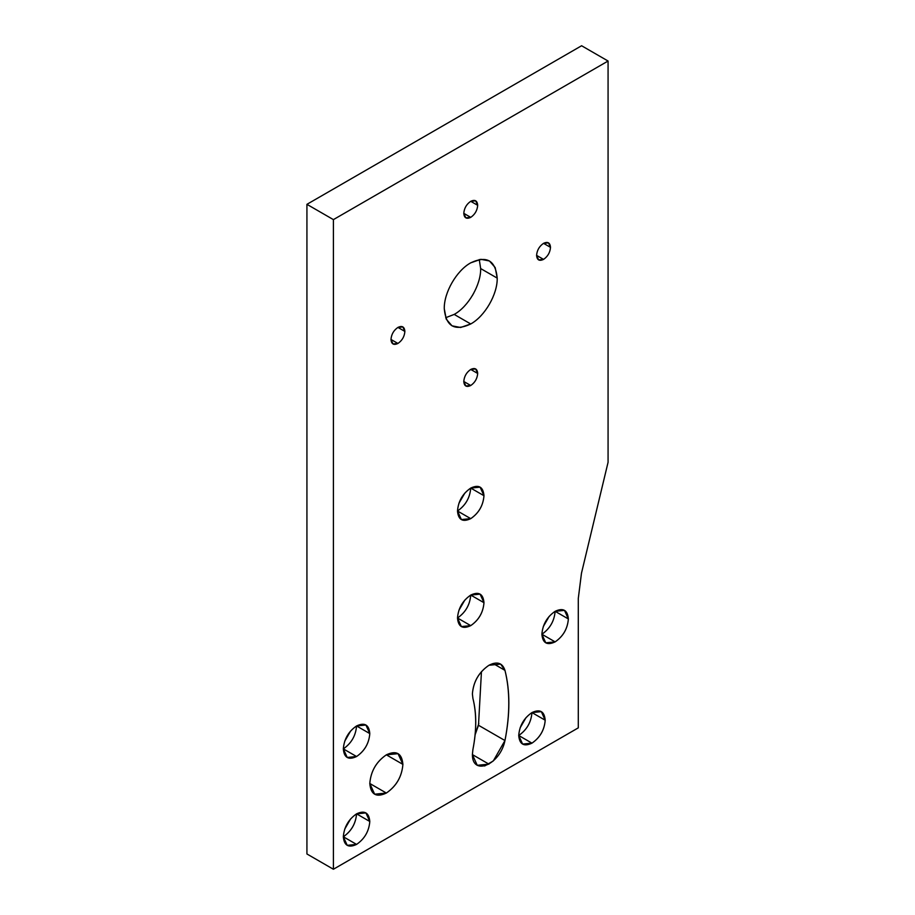 <?xml version="1.0" encoding="UTF-8"?>
<svg xmlns="http://www.w3.org/2000/svg" width="915" height="915" viewBox="0 0 915 915"><rect width="100%" height="100%" fill="white"/><g stroke="black" fill="none" stroke-linecap="round" stroke-linejoin="round"><path stroke-width="1.37" d="M333.403 869.25L306.925 853.97L306.925 204.331L581.597 45.75L608.075 61.031L581.597 45.75L306.925 204.331L333.403 219.623L608.075 61.031L333.403 219.623L306.925 204.331L306.925 853.97L333.403 869.25L333.403 219.623L333.403 869.25L578.291 727.86L578.291 598.456L581.471 573.236L608.075 462.281L608.075 61.031L608.075 462.281L581.471 573.236L578.291 598.456L578.291 727.86L333.403 869.25M343.331 748.882C351.371 743.335 355.775 735.683 356.564 725.95C364.616 722.164 369.031 724.714 369.797 733.59C369.031 743.369 364.616 751.009 356.564 756.522C348.512 760.308 344.097 757.757 343.331 748.882C344.097 739.103 348.512 731.462 356.564 725.95L365.92 725.023L369.797 733.59L356.564 725.95C355.775 735.683 351.371 743.335 343.331 748.882C344.109 739.137 348.524 731.497 356.564 725.95L369.797 733.59C369.019 743.335 364.605 750.975 356.564 756.522L343.331 748.882L356.564 756.522L347.208 757.448L343.331 748.882M350.639 730.982L344.726 741.23L350.639 730.982M457.5 618.002C458.266 608.223 462.681 600.583 470.733 595.07C478.797 591.284 483.2 593.835 483.978 602.711C483.2 612.478 478.797 620.13 470.733 625.643C462.681 629.429 458.266 626.878 457.5 618.002C458.289 608.258 462.693 600.617 470.733 595.07L480.101 594.144L483.978 602.711L470.733 595.07C469.955 604.804 465.541 612.444 457.5 618.002C465.529 612.432 469.933 604.792 470.733 595.07L483.978 602.711C483.189 612.444 478.774 620.096 470.733 625.643L457.5 618.002L470.733 625.643L461.377 626.569L457.5 618.002M555.13 611.312C563.183 607.526 567.597 610.076 568.364 618.952C567.597 628.719 563.183 636.371 555.13 641.884C547.078 645.67 542.664 643.119 541.886 634.244C542.664 624.465 547.078 616.824 555.13 611.312L564.486 610.385L568.364 618.952L555.13 611.312C554.341 621.045 549.926 628.685 541.886 634.244C542.675 624.499 547.09 616.859 555.13 611.312L568.364 618.952C567.575 628.685 563.171 636.337 555.13 641.884L541.886 634.244C549.915 628.674 554.33 621.033 555.13 611.312M472.392 693.925C473.364 681.698 478.877 672.148 488.942 665.274C497.097 661.11 502.438 662.803 504.966 670.363C510.147 690.756 510.147 714.158 504.966 740.544C500.093 764.963 472.277 776.309 472.392 754.589L472.906 749.545C476.692 730.296 476.692 713.231 472.906 698.351L472.392 693.925C473.375 681.755 478.888 672.205 488.942 665.274L500.642 664.107L504.966 670.363C510.067 690.802 510.067 714.203 504.966 740.544L493.299 760.948L484.698 765.958L477.241 765.306L472.392 754.589L488.93 764.139L477.241 765.306L472.392 754.589L472.906 749.545C476.635 730.33 476.624 713.265 472.906 698.351L472.392 693.925M386.347 754.829C396.401 750.094 401.925 753.285 402.897 764.38C401.925 776.606 396.401 786.168 386.347 793.042C376.294 797.777 370.781 794.586 369.797 783.492C370.781 771.265 376.294 761.715 386.347 754.829L402.897 764.38C401.914 776.549 396.401 786.111 386.347 793.042L374.647 794.197L369.797 783.492L386.347 793.042L369.797 783.492C370.781 771.322 376.294 761.76 386.347 754.829L398.048 753.674L402.897 764.38L386.347 754.829M457.5 510.993C458.266 501.226 462.681 493.585 470.733 488.072C478.797 484.287 483.2 486.837 483.978 495.713C483.2 505.48 478.797 513.132 470.733 518.645C462.681 522.431 458.266 519.88 457.5 510.993C458.289 501.26 462.693 493.62 470.733 488.072L480.101 487.146L483.978 495.713L470.733 488.072C469.955 497.806 465.541 505.446 457.5 511.005C465.529 505.435 469.933 497.794 470.733 488.072L483.978 495.713C483.189 505.446 478.774 513.098 470.733 518.645L457.5 511.005L470.733 518.645L461.377 519.571L457.5 510.993M531.958 712.579C540.022 708.793 544.436 711.344 545.203 720.219C544.436 729.976 540.022 737.627 531.958 743.152C523.906 746.926 519.491 744.387 518.725 735.5C519.491 725.744 523.906 718.103 531.958 712.579L541.325 711.653L545.203 720.219L531.958 712.579C531.18 722.312 526.765 729.953 518.725 735.5C519.503 725.767 523.918 718.126 531.958 712.579L545.203 720.219C544.414 729.953 539.999 737.604 531.958 743.152L518.725 735.5C526.754 729.941 531.158 722.301 531.958 712.579M470.733 369.443C474.976 367.464 477.287 368.802 477.687 373.457C477.287 378.581 474.976 382.596 470.733 385.501C466.501 387.48 464.191 386.141 463.791 381.486C464.191 376.362 466.501 372.348 470.733 369.443L477.687 373.457C477.275 378.57 474.954 382.584 470.733 385.501L465.827 385.981L463.791 381.486C464.202 376.374 466.513 372.359 470.733 369.443L475.651 368.962L477.687 373.457L470.733 369.443M550.498 247.359C550.098 252.471 547.776 256.486 543.544 259.391C539.312 261.381 536.991 260.043 536.59 255.377C536.991 250.253 539.312 246.249 543.544 243.344C547.776 241.354 550.098 242.692 550.498 247.359C550.087 252.471 547.765 256.475 543.544 259.391L538.626 259.883L536.59 255.377C537.002 250.264 539.324 246.249 543.544 243.344L550.498 247.359L548.462 242.852L543.544 243.344L550.498 247.359M470.733 262.834C486.734 255.308 495.553 260.409 497.211 278.114C497.531 294.424 484.744 316.338 470.733 323.967C454.744 331.493 445.914 326.392 444.267 308.687C443.935 292.388 456.722 270.463 470.733 262.834L480.867 259.311L489.456 260.981L495.198 267.58L497.211 278.114C497.577 294.241 484.881 316.224 470.733 323.967L460.611 327.49L452.021 325.832L446.28 319.221L444.267 308.687C443.901 292.56 456.585 270.577 470.733 262.834M390.979 339.454C391.38 334.33 393.702 330.315 397.934 327.41C402.165 325.431 404.476 326.758 404.876 331.424C404.476 336.548 402.165 340.552 397.934 343.457C393.702 345.447 391.38 344.109 390.979 339.454C391.391 334.341 393.713 330.326 397.934 327.41L404.876 331.424C404.464 336.537 402.154 340.552 397.934 343.457L393.015 343.949L390.979 339.454L397.934 343.457L390.979 339.454M470.733 201.311C474.976 199.321 477.287 200.66 477.687 205.315C477.287 210.439 474.976 214.453 470.733 217.358C466.501 219.337 464.191 217.999 463.791 213.344C464.191 208.22 466.501 204.205 470.733 201.311L477.687 205.315C477.275 210.427 474.954 214.442 470.733 217.358L465.827 217.839L463.791 213.344C464.202 208.231 466.513 204.217 470.733 201.311L475.651 200.82L477.687 205.315L470.733 201.311M356.564 813.835C364.605 810.107 369.019 812.657 369.797 821.487C369.019 831.22 364.605 838.861 356.564 844.408C348.524 848.148 344.109 845.597 343.331 836.768C344.109 827.034 348.524 819.394 356.564 813.835L365.92 812.909L369.797 821.487L356.564 813.835C355.775 823.58 351.371 831.22 343.331 836.768C344.109 827.034 348.524 819.394 356.564 813.835L369.797 821.487C369.019 831.22 364.605 838.861 356.564 844.408L343.331 836.768C351.349 831.209 355.763 823.569 356.564 813.835M475.137 734.493L478.831 723.445M473.753 293.143L472.186 295.877M479.254 259.54L480.661 268.564L497.211 278.114L480.661 268.564C481.027 284.691 468.343 306.674 454.195 314.417L470.733 323.967L454.195 314.417L445.685 317.711M493.071 663.489L504.966 670.363L493.071 663.489M481.45 671.656L478.488 725.263L504.966 740.544L478.488 725.263L475.114 734.768M463.791 213.344L470.733 217.358L463.791 213.344M536.59 255.377L543.544 259.391L536.59 255.377M463.791 381.486L470.733 385.501L463.791 381.486M397.934 327.41L402.84 326.929L404.876 331.424L397.934 327.41M350.639 818.879L344.726 829.127L350.639 818.879M356.564 844.408L343.331 836.768L347.208 845.334L356.564 844.408M526.034 717.612L520.12 727.86L526.034 717.612M531.958 743.152L518.725 735.5L522.602 744.078L531.958 743.152M549.206 616.344L543.293 626.592L549.206 616.344M555.13 641.884L541.886 634.244L545.763 642.81L555.13 641.884M464.809 600.103L458.895 610.351L464.82 600.103M464.809 493.105L458.895 503.353L464.82 493.105"/></g></svg>
